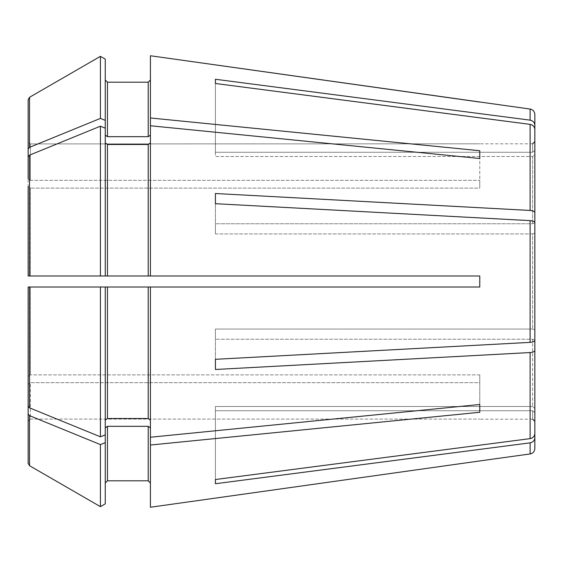 <?xml version="1.0" encoding="UTF-8"?>
<svg xmlns="http://www.w3.org/2000/svg" width="563" height="563" viewBox="0 0 563 563"><rect width="100%" height="100%" fill="white"/><g stroke="black" fill="none" stroke-linecap="round" stroke-linejoin="round"><path stroke-width="0.42" stroke-dasharray="2.81 2.11" d="M534.85 154.466L534.85 129.406C534.583 126.675 532.999 124.993 530.107 124.367L215.411 83.486L215.411 156.5L532.647 156.5L532.647 223.764L532.647 156.5L534.85 154.466L534.85 222.92L532.647 223.764L215.411 223.764L215.411 233.941L532.647 233.941L532.647 329.059L532.647 233.941L534.85 233.096L534.85 222.716C534.583 221.583 532.999 220.886 530.107 220.626L215.411 203.693L215.411 233.941L215.411 223.764L532.647 223.764L534.85 222.92L534.85 154.466L532.647 156.5L215.411 156.5L215.411 83.486L215.411 152.284L532.647 152.284L532.647 143.811L532.647 152.284L215.411 152.284L215.411 79.27L530.107 120.151L530.107 109.053M105.26 503.857L105.26 427.88L105.26 503.857L105.26 427.88L107.463 426.318L148.217 426.318L150.42 427.88L150.42 445.023L479.775 412.278L479.775 374.888L479.775 382.678L30.353 382.678L479.775 382.678L479.775 412.278M105.26 442.624L100.418 444.601L29.529 415.649L28.15 413.967L28.15 384.24L30.353 382.678L30.353 419.083L479.775 419.083L30.353 419.083L30.353 382.678L28.15 384.24M479.775 404.487L479.775 374.888L30.353 374.888L479.775 374.888L479.775 404.487L150.42 437.233L150.42 287.01L150.42 420.089L150.42 287.01L28.15 287.01L479.775 287.01L479.775 275.99L150.42 275.99L150.42 125.767L479.775 158.513L479.775 188.112L479.775 180.322L479.775 188.112L30.353 188.112L479.775 188.112L479.775 158.513M215.411 203.693L215.411 233.941L532.647 233.941L534.85 233.096L534.85 329.904L532.647 329.059L215.411 329.059L215.411 339.236L215.411 329.059L532.647 329.059L534.85 329.904L534.85 340.284L532.647 339.236L532.647 406.5L532.647 339.236L215.411 339.236L532.647 339.236L534.85 340.08L534.85 350.46C534.583 351.594 532.999 352.29 530.107 352.551L215.411 369.483L215.411 329.059L215.411 369.483M100.418 436.811L29.529 407.858L28.15 406.176L28.15 376.45L30.353 374.888L30.353 287.01L100.418 287.01L100.418 436.811L105.26 434.84L105.26 287.01L105.26 434.84L105.26 287.01L479.775 287.01L479.775 275.99L105.26 275.99L105.26 128.16L105.26 142.911L107.463 144.466L148.217 144.466L150.42 142.911L150.42 275.99L105.26 275.99L105.26 142.911L105.26 275.99L28.15 275.99L479.775 275.99L479.775 287.01L150.42 287.01M28.15 178.76L30.353 180.322L28.15 178.76L28.15 149.033L29.529 147.351L100.418 118.399L105.26 120.376L105.26 135.12L107.463 136.682L148.217 136.682L150.42 135.12L150.42 117.977L479.775 150.722M30.353 180.322L479.775 180.322L30.353 180.322L30.353 143.917L479.775 143.811L30.353 143.917L30.353 180.322M215.411 483.73L215.411 406.5L215.411 410.716L532.647 410.716L534.85 412.749L534.85 437.81C534.583 440.54 532.999 442.222 530.107 442.849L215.411 483.73L215.411 406.5L532.647 406.5L534.85 408.534L534.85 433.594L534.85 350.46M105.26 420.089L107.463 418.534L148.217 418.534L150.42 420.089L150.42 437.233L150.42 420.089M28.15 406.176L28.15 287.01L28.15 376.45L30.353 374.888L30.353 287.01M150.42 275.99L150.42 117.977M100.418 275.99L100.418 126.189L29.529 155.142L28.15 156.824L28.15 186.55L30.353 188.112L30.353 275.99L100.418 275.99M105.26 142.911L105.26 128.16L100.418 126.189M28.15 275.99L30.353 275.99L30.353 188.112L28.15 186.55L28.15 275.99L28.15 156.824M105.26 135.12L105.26 128.16M107.463 136.682L107.463 82.198L148.217 82.198L148.217 136.682M105.26 120.376L105.26 59.143M100.418 118.399L100.418 56.342M28.15 149.033L28.15 99.679L28.15 141.714L30.353 143.917L28.15 141.714M29.529 147.351L29.529 97.286L28.15 99.679M150.42 55.758L150.42 135.12M150.42 142.911L150.42 125.767M150.42 507.242L150.42 445.023M150.42 427.88L150.42 437.233M29.529 415.649L29.529 465.714L28.15 463.321L28.15 421.286L30.353 419.083L28.15 421.286M100.418 506.658L100.418 444.601M28.15 463.321L28.15 413.967M534.85 433.594C534.583 436.325 532.999 438.007 530.107 438.633L215.411 479.514L215.411 406.5L532.647 406.5L534.85 408.534L534.85 340.08L534.85 408.534M215.411 479.514L215.411 410.716L532.647 410.716L532.647 419.189L532.647 410.716L534.85 412.749M105.26 434.84L105.26 427.88M534.85 150.251L534.85 141.609L534.85 150.251L532.647 152.284L534.85 150.251L534.85 114.507M534.85 329.904L534.85 233.096L534.85 329.904M534.85 448.493L534.85 437.81M534.85 129.406L534.85 222.716M534.85 340.284C534.583 341.417 532.999 342.114 530.107 342.374L215.411 359.307M534.85 212.54C534.583 211.406 532.999 210.71 530.107 210.449L215.411 193.517M534.85 125.19C534.583 122.46 532.999 120.778 530.107 120.151M215.411 83.486L215.411 79.27M107.463 418.534L107.463 287.01M148.217 418.534L148.217 287.01M29.529 407.858L29.529 287.01M107.463 275.99L107.463 144.466M148.217 275.99L148.217 144.466M29.529 275.99L29.529 155.142M107.463 480.802L107.463 426.318M148.217 480.802L148.217 426.318M530.107 453.947L530.107 442.849M530.107 438.633L530.107 352.551M530.107 342.374L530.107 220.626M530.107 210.449L530.107 124.367M532.647 143.811L479.775 143.811M532.647 419.189L479.775 419.189"/><path stroke-width="0.84" d="M534.85 154.466L534.85 129.406C534.583 126.675 532.999 124.993 530.107 124.367L215.411 83.486L215.411 79.27L215.411 83.486M534.85 129.406L534.85 222.716C534.583 221.583 532.999 220.886 530.107 220.626L215.411 203.693L215.411 193.517L215.411 203.693M534.85 222.716L534.85 340.284C534.583 341.417 532.999 342.114 530.107 342.374L215.411 359.307L215.411 369.483L215.411 359.307M534.85 340.284L534.85 433.594C534.583 436.325 532.999 438.007 530.107 438.633L215.411 479.514L215.411 483.73L215.411 479.514M105.26 59.143L100.418 56.342L105.26 59.143L105.26 275.99L479.775 275.99L479.775 287.01L105.26 287.01L105.26 434.84L100.418 436.811L100.418 287.01L105.26 287.01L28.15 287.01L28.15 406.176L28.15 287.01L30.353 287.01M28.15 186.55L28.15 275.99L28.15 186.55M105.26 135.12L107.463 136.682L107.463 82.198L105.26 79.995L107.463 82.198L148.217 82.198L150.42 79.995L148.217 82.198L148.217 136.682L150.42 135.12M105.26 120.376L100.418 118.399L100.418 56.342L29.529 97.286L28.15 99.679L28.15 141.714M107.463 136.682L148.217 136.682M150.42 275.99L150.42 117.977L479.775 150.722L479.775 158.513L479.775 150.722M534.85 150.251L534.85 125.19C534.583 122.46 532.999 120.778 530.107 120.151L530.107 109.053L150.42 55.758L150.42 117.977M100.418 56.342L29.529 97.286L29.529 147.351L28.15 149.033L28.15 178.76M100.418 118.399L29.529 147.351M28.15 99.679L28.15 149.033M105.26 142.911L107.463 144.466L148.217 144.466L150.42 142.911M105.26 128.16L100.418 126.189L100.418 275.99L28.15 275.99M105.26 275.99L100.418 275.99L105.26 275.99M100.418 126.189L29.529 155.142L28.15 156.824M105.26 420.089L107.463 418.534L148.217 418.534L150.42 420.089M150.42 287.01L150.42 507.242L479.775 460.942L150.42 507.242M100.418 436.811L29.529 407.858L28.15 406.176M105.26 427.88L107.463 426.318L148.217 426.318L150.42 427.88M107.463 480.802L148.217 480.802L150.42 483.005L148.217 480.802L107.463 480.802L105.26 483.005L107.463 480.802L107.463 426.318M105.26 503.857L100.418 506.658L100.418 444.601L105.26 442.624L105.26 503.857L100.418 506.658L29.529 465.714L28.15 463.321L28.15 421.286M100.418 444.601L29.529 415.649L28.15 413.967L28.15 463.321M28.15 413.967L28.15 384.24M479.775 412.278L479.775 404.487L479.775 412.278L150.42 445.023M150.42 437.233L479.775 404.487M150.42 125.767L479.775 158.513M105.26 442.624L105.26 434.84M534.85 412.749L534.85 437.81C534.583 440.54 532.999 442.222 530.107 442.849L530.107 453.947L479.775 460.942M534.85 350.46C534.583 351.594 532.999 352.29 530.107 352.551L215.411 369.483M534.85 437.81L534.85 448.493C534.597 451.519 533.013 453.335 530.107 453.947M534.85 408.534L534.85 433.594M534.85 212.54C534.583 211.406 532.999 210.71 530.107 210.449L215.411 193.517M530.107 109.053C533.013 109.665 534.597 111.481 534.85 114.507L534.85 125.19M100.418 506.658L29.529 465.714L29.529 415.649M530.107 442.849L215.411 483.73M479.775 102.058L150.42 55.758M530.107 120.151L215.411 79.27M107.463 144.466L107.463 275.99M148.217 144.466L148.217 275.99M29.529 155.142L29.529 275.99M107.463 287.01L107.463 418.534M148.217 287.01L148.217 418.534M29.529 287.01L29.529 407.858M148.217 426.318L148.217 480.802M530.107 220.626L530.107 342.374M530.107 352.551L530.107 438.633M530.107 124.367L530.107 210.449M532.647 143.811L534.85 141.609M532.647 419.189L534.85 421.391"/></g></svg>
